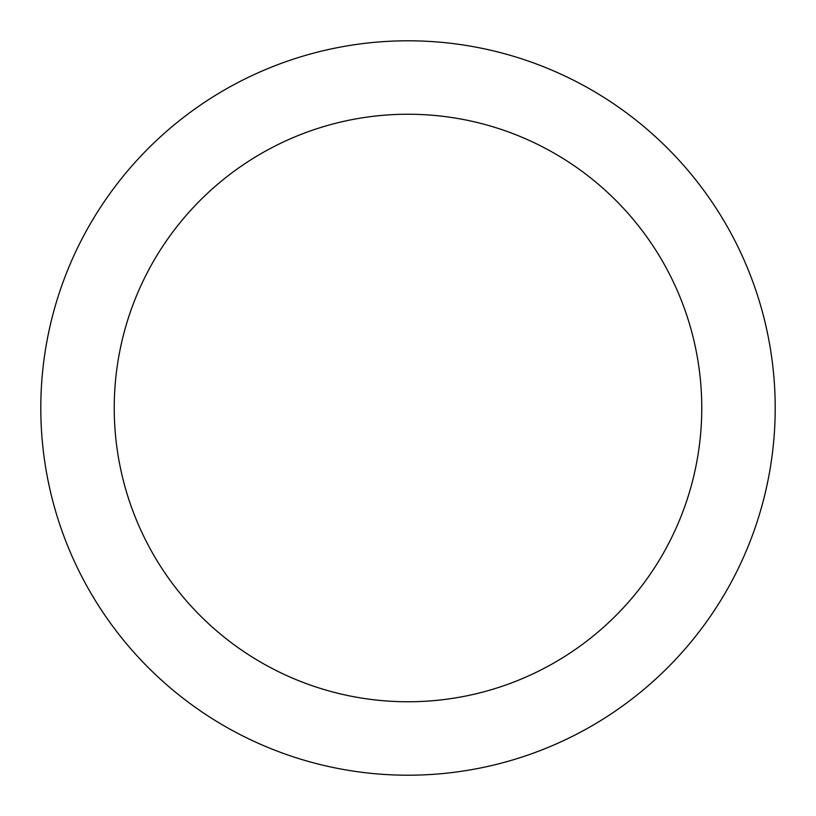 <?xml version="1.0" encoding="UTF-8"?>
<svg xmlns="http://www.w3.org/2000/svg" width="816" height="816" viewBox="0 0 816 816"><rect width="100%" height="100%" fill="white"/><g stroke="black" fill="none" stroke-linecap="round" stroke-linejoin="round"><path stroke-width="1.22" d="M408 40.8A367.2 367.2 0 0 1 726.005 591.6A367.2 367.2 0 0 1 89.995 591.6A367.2 367.2 0 0 1 408 40.8M408 114.24A293.76 293.76 0 0 1 662.408 554.88A293.76 293.76 0 0 1 153.592 554.88A293.76 293.76 0 0 1 408 114.24"/></g></svg>
